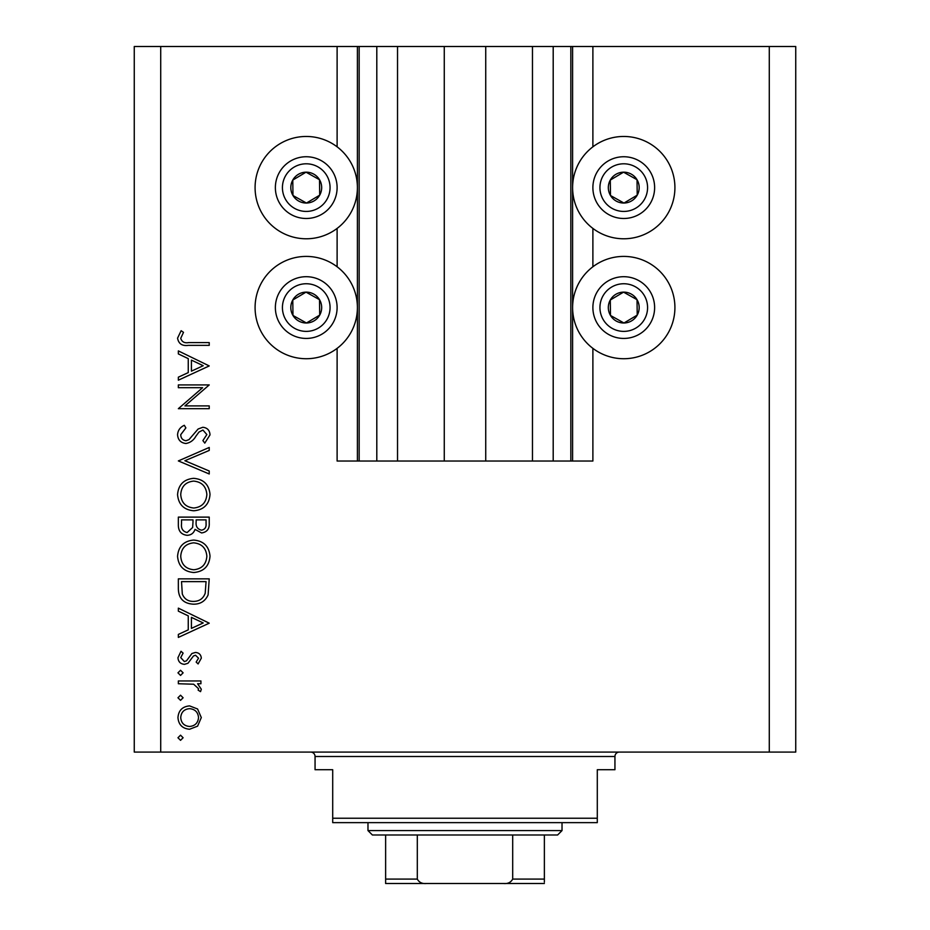 <?xml version="1.0" encoding="UTF-8"?>
<svg xmlns="http://www.w3.org/2000/svg" width="930" height="930" viewBox="0 0 930 930"><rect width="100%" height="100%" fill="white"/><g stroke="black" fill="none" stroke-linecap="round" stroke-linejoin="round"><path stroke-width="1.4" d="M397.529 46.5L397.529 461.036L444.273 461.036L444.273 46.5L337.113 46.5L337.113 146.824M337.113 228.408L337.113 266.771M337.113 348.355L337.113 461.036L359.166 461.036L359.166 46.5M376.801 46.5L376.801 461.036L359.166 461.036M397.529 461.036L376.801 461.036M444.273 461.036L485.727 461.036L485.727 46.5L444.273 46.5M553.199 46.5L553.199 461.036L570.834 461.036L570.834 46.5L532.472 46.5L532.472 461.036L485.727 461.036M532.472 46.5L485.727 46.5M553.199 461.036L532.472 461.036M570.834 46.5L572.601 46.5L572.601 461.036L570.834 461.036M592.887 348.355L592.887 461.036L572.601 461.036M769.284 46.5L769.284 752.079L795.743 752.079L795.743 46.5L592.887 46.5L592.887 146.824M592.887 228.408L592.887 266.771M592.887 46.5L572.601 46.5M623.751 136.466A51.15 51.15 0 0 0 572.601 187.616A51.15 51.15 0 0 0 623.751 238.778A51.15 51.15 0 0 0 674.913 187.616A51.15 51.15 0 0 0 623.751 136.466M623.751 256.413A51.15 51.15 0 0 1 674.913 307.563A51.15 51.15 0 0 1 623.751 358.724A51.15 51.15 0 0 1 572.601 307.563A51.15 51.15 0 0 1 623.751 256.413M306.249 238.778A51.15 51.15 0 0 1 255.087 187.616A51.15 51.15 0 0 1 306.249 136.466A51.15 51.15 0 0 1 357.399 187.616A51.15 51.15 0 0 1 306.249 238.778M306.249 358.724A51.15 51.15 0 0 0 357.399 307.563A51.15 51.15 0 0 0 306.249 256.413A51.15 51.15 0 0 0 255.087 307.563A51.15 51.15 0 0 0 306.249 358.724M202.601 387.705L178.351 387.705L178.351 384.927L209.227 384.927L184.931 405.91L209.227 405.91L209.227 408.677L178.351 408.677L202.601 387.705M185.919 443.505C180.745 442.878 177.956 439.937 177.56 434.682C177.932 430.299 180.176 427.172 184.314 425.301L185.872 427.905L180.734 434.682C180.85 438.193 182.594 440.204 185.965 440.739L188.988 439.623L198.113 429.009L202.81 427.277C207.32 427.765 209.727 430.299 210.017 434.88L204.786 443.11L202.891 440.599L206.855 434.577L202.938 430.044L198.95 432.078L195.881 436.228C193.614 440.285 190.29 442.715 185.919 443.505M178.351 460.92L209.227 447.458L209.227 450.434L184.896 460.722L209.227 471.01L209.227 473.975L178.351 460.92M177.56 494.609C178.409 484.704 183.78 479.276 193.649 478.334C203.565 479.171 209.018 484.507 210.017 494.365C209.227 504.409 203.821 509.884 193.8 510.779C183.884 509.907 178.467 504.513 177.56 494.609M177.56 556.349C178.409 546.445 183.78 541.016 193.649 540.074C203.565 540.911 209.018 546.247 210.017 556.094C209.227 566.149 203.821 571.625 193.8 572.52C183.884 571.648 178.467 566.254 177.56 556.349M178.351 608.139L209.227 623.181L178.351 637.422L178.351 634.411L188.255 629.854L188.255 615.858L178.351 611.161L178.351 608.139M177.956 737.757L180.536 735.177L183.105 737.757L180.536 740.327L177.956 737.757M769.284 752.079L134.257 752.079L134.257 46.5L160.716 46.5L160.716 752.079M337.113 46.5L160.716 46.5M189.569 705.893L197.579 708.986L201.31 717.576L197.59 726.156L189.569 729.248C182.431 728.585 178.56 724.702 177.956 717.576C178.548 710.45 182.419 706.556 189.569 705.893M177.956 697.779L180.536 695.21L183.105 697.779L180.536 700.348L177.956 697.779M178.351 683.736L178.351 680.958L200.915 680.958L200.915 683.736L197.59 683.736L201.31 689.235L200.543 691.641L198.137 690.13L198.543 688.712L193.684 684.224L178.351 683.736M177.956 672.843L180.536 670.274L183.105 672.843L180.536 675.424L177.956 672.843M195.393 652.465C199.008 652.697 200.973 654.592 201.31 658.173L198.102 663.939L196.16 662.067L198.543 658.173L195.509 655.231L193.452 655.999L187.965 663.288L184.477 664.334C180.455 663.974 178.281 661.765 177.956 657.731L181.013 651.279L183.105 653.116L180.734 657.591L184.361 661.567L186.512 660.812L191.917 653.499L195.393 652.465M193.405 604.186C183.466 603.605 178.444 598.35 178.351 588.423L178.351 578.855L209.227 578.855L208.111 594.886C205.298 601.14 200.392 604.244 193.405 604.186M178.351 525.462L178.351 517.115L209.227 517.115L209.227 523.137C209.576 528.868 207.018 532.146 201.578 532.948L195.009 529.379C193.719 533.169 191.092 535.145 187.116 535.32C181.42 534.611 178.502 531.332 178.351 525.462M178.351 350.901L209.227 365.932L178.351 380.184L178.351 377.173L188.255 372.605L188.255 358.62L178.351 353.923L178.351 350.901M180.734 338.311C181.85 341.891 184.512 343.321 188.685 342.589L209.227 342.589L209.227 345.356L188.383 345.356C182.199 346.204 178.595 343.798 177.56 338.16L181.129 330.708L183.501 332.347L180.734 338.311M189.557 726.47C194.998 725.97 197.997 723.005 198.543 717.565C197.997 712.136 194.998 709.16 189.557 708.66C184.128 709.172 181.187 712.136 180.734 717.565C181.176 723.005 184.128 725.97 189.557 726.47M191.417 628.389L203.205 622.949L191.417 617.357L191.417 628.389M206.065 581.622L181.524 581.622L182.303 593.991C184.291 598.955 187.988 601.431 193.405 601.408C199.253 601.385 203.17 598.676 205.193 593.282L206.065 581.622M193.812 569.753C201.857 568.904 206.204 564.394 206.855 556.233C206.123 548.096 201.729 543.632 193.673 542.841C185.663 543.69 181.362 548.154 180.734 556.233C181.327 564.44 185.686 568.951 193.812 569.753M206.065 523.648L206.065 519.882L196.16 519.882L196.16 521.753C195.614 526.345 197.393 529.158 201.519 530.181C204.867 529.507 206.379 527.333 206.065 523.648M192.998 521.718L192.998 519.882L181.524 519.882L181.524 523.834C180.978 528.566 182.838 531.472 187.116 532.553L192.638 527.496L192.998 521.718M193.812 508.013C201.857 507.164 206.204 502.653 206.855 494.493C206.123 486.367 201.729 481.903 193.673 481.101C185.663 481.949 181.362 486.413 180.734 494.493C181.327 502.7 185.686 507.21 193.812 508.013M191.417 371.151L203.205 365.711L191.417 360.119L191.417 371.151M298.704 201.078A15.438 15.438 0 0 0 319.513 179.722A15.438 15.438 0 0 0 292.776 180.071A15.438 15.438 0 0 0 298.704 201.078M299.716 199.276L306.447 203.054L319.711 195.161L319.513 179.722L306.04 172.178L292.776 180.071L292.973 195.509L299.716 199.276M321.327 160.681A30.864 30.864 0 0 1 333.173 202.705A30.864 30.864 0 0 1 291.16 214.551A30.864 30.864 0 0 1 279.314 172.527A30.864 30.864 0 0 1 321.327 160.681A30.864 30.864 0 0 0 279.314 172.527A30.864 30.864 0 0 0 291.16 214.551M292.973 195.509L306.447 203.054L319.711 195.161L319.513 179.722L306.04 172.178L292.776 180.083M616.218 201.078A15.438 15.438 0 0 0 637.027 179.722A15.438 15.438 0 0 0 610.289 180.071A15.438 15.438 0 0 0 616.218 201.078M617.218 199.276L623.96 203.054L637.224 195.161L637.027 179.722L623.553 172.178L610.289 180.071L610.487 195.509L617.218 199.276M638.84 160.681A30.864 30.864 0 0 1 650.686 202.705A30.864 30.864 0 0 1 608.673 214.551A30.864 30.864 0 0 1 596.827 172.527A30.864 30.864 0 0 1 638.84 160.681A30.864 30.864 0 0 0 596.827 172.527A30.864 30.864 0 0 0 608.673 214.551M610.487 195.509L623.96 203.054L637.224 195.161L637.027 179.722L623.553 172.178L610.289 180.083M616.218 321.036A15.438 15.438 0 0 0 637.027 299.681A15.438 15.438 0 0 0 610.289 300.018A15.438 15.438 0 0 0 616.218 321.036M617.218 319.223L623.96 323.001L637.224 315.107L637.027 299.681L623.553 292.136L610.289 300.018L610.487 315.456L617.218 319.223M638.84 280.639A30.864 30.864 0 0 1 650.686 322.652A30.864 30.864 0 0 1 608.673 334.498A30.864 30.864 0 0 1 596.827 292.473A30.864 30.864 0 0 1 638.84 280.639A30.864 30.864 0 0 0 596.827 292.473A30.864 30.864 0 0 0 608.673 334.498M623.96 323.001L637.224 315.107L637.027 299.681L623.553 292.136L610.289 300.018L610.487 315.456L623.96 323.001M298.704 321.036A15.438 15.438 0 0 0 319.513 299.681A15.438 15.438 0 0 0 292.776 300.018A15.438 15.438 0 0 0 298.704 321.036M299.716 319.223L306.447 323.001L319.711 315.107L319.513 299.681L306.04 292.136L292.776 300.018L292.973 315.456L299.716 319.223M321.327 280.639A30.864 30.864 0 0 1 333.173 322.652A30.864 30.864 0 0 1 291.16 334.498A30.864 30.864 0 0 1 279.314 292.473A30.864 30.864 0 0 1 321.327 280.639A30.864 30.864 0 0 0 279.314 292.473A30.864 30.864 0 0 0 291.16 334.498M306.447 323.001L319.711 315.107L319.513 299.681L306.04 292.136L292.776 300.018L292.973 315.456L306.447 323.001M310.655 752.079A4.406 4.406 0 0 1 315.061 756.497L315.061 769.726L332.708 769.726L332.708 818.237L597.293 818.237L597.293 769.726L614.939 769.726L614.939 756.497L315.061 756.497M619.345 752.079A4.406 4.406 0 0 0 614.939 756.497M597.293 818.237L597.293 822.643L332.708 822.643L332.708 818.237M513.953 883.5L416.047 883.5L513.953 883.5M562.022 830.583L557.605 834.989L372.395 834.989L367.978 830.583L562.022 830.583L562.022 822.643M367.978 830.583L367.978 822.643M544.375 834.989L544.375 882.128M544.375 883.5L385.625 883.5L385.625 879.094L417.303 879.094C419.174 882.477 422.267 883.942 426.556 883.5M503.444 883.5C507.71 883.953 510.803 882.489 512.697 879.094L544.375 879.094M512.697 834.989L512.697 879.094M417.303 834.989L417.303 879.094M385.625 880.315L385.625 883.5M385.625 834.989L385.625 879.094M357.399 46.5L357.399 461.036M294.601 208.39A23.808 23.808 0 0 0 327.023 199.253A23.808 23.808 0 0 0 317.886 166.842A23.808 23.808 0 0 0 285.464 175.979A23.808 23.808 0 0 0 294.601 208.39M612.114 208.39A23.808 23.808 0 0 0 644.537 199.253A23.808 23.808 0 0 0 635.399 166.842A23.808 23.808 0 0 0 602.977 175.979A23.808 23.808 0 0 0 612.114 208.39M612.114 328.337A23.808 23.808 0 0 0 644.537 319.211A23.808 23.808 0 0 0 635.399 286.789A23.808 23.808 0 0 0 602.977 295.926A23.808 23.808 0 0 0 612.114 328.337M294.601 328.337A23.808 23.808 0 0 0 327.023 319.211A23.808 23.808 0 0 0 317.886 286.789A23.808 23.808 0 0 0 285.464 295.926A23.808 23.808 0 0 0 294.601 328.337"/></g></svg>
